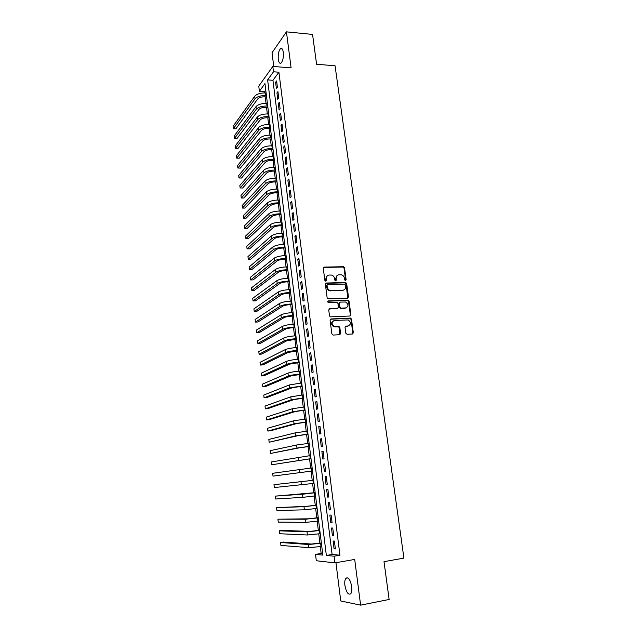 <?xml version="1.0" encoding="UTF-8"?>
<svg xmlns="http://www.w3.org/2000/svg" width="637" height="637" viewBox="0 0 637 637"><rect width="100%" height="100%" fill="white"/><g stroke="black" fill="none" stroke-linecap="round" stroke-linejoin="round"><path stroke-width="0.96" d="M345.517 280.614L346.146 279.794L344.521 267.795L343.55 266.712L324.201 267.094L323.278 268.257L324.862 280.391L325.722 281.172L326.367 280.344L326.168 278.775C326.08 276.554 327.068 275.303 329.114 275.033L331.566 275.08C333.247 275.598 334.266 276.753 334.608 278.544L334.815 280.113L335.667 280.885L336.312 280.073L336.097 278.504C336.01 276.291 336.981 275.057 339.011 274.786L341.416 274.826C343.096 275.335 344.107 276.482 344.458 278.281L344.673 279.842L345.326 280.591L345.644 280.097L344.02 268.113L343.048 267.03L323.485 267.452M325.786 281.164L325.682 279.078L326.168 278.775M335.715 280.885L335.611 278.807L336.097 278.504M351.704 586.573C350.294 579.63 348.351 576.859 345.867 578.237C344.848 579.638 344.521 582.035 344.896 585.419C346.265 592.346 348.216 595.133 350.74 593.78C351.759 592.378 352.078 589.973 351.704 586.573M283.306 52.306C282.764 48.993 281.801 47.799 280.423 48.723C278.64 50.952 277.931 54.495 278.281 59.345C278.815 62.673 279.778 63.875 281.18 62.944C282.947 60.73 283.656 57.187 283.306 52.306M345.819 333.191L347.046 334.29L352.42 333.995L353.328 332.769L351.481 319.129L350.629 318.078L331.001 318.946L330.07 320.164L331.877 333.963L333.111 335.078L339.696 334.704L340.62 333.477L339.839 327.593L339.011 326.542L334.274 326.486C331.288 324.002 331.367 321.98 334.529 320.419L348.208 319.941C351.234 322.37 351.178 324.392 348.049 325.993L345.947 326.104L345.031 327.314L345.819 333.191M334.107 556.205L334.935 562.877L316.302 560.743L315.538 554.397L322.84 555.114L264.96 83.59L259.394 91.29L258.765 86.138L272.819 66.415L273.496 71.782L267.628 79.896L326.351 555.456L334.107 556.205L339.951 555.209L278.91 72.204L273.496 71.782M272.819 66.415L291.101 67.888L286.435 31.85L312.552 34.422L316.589 64.249L335.062 65.786L403.914 558.116L384.007 561.659L389.127 599.481L360.614 605.15L354.698 559.437L334.935 562.877M347.579 298.172L348.479 296.993L346.655 283.569L345.724 282.494L326.287 283.019L325.364 284.198L327.139 297.782L328.031 298.849L347.579 298.172M349.06 301.277L350.891 314.813L349.992 316.008L330.348 316.86L329.496 315.801L328.732 309.932L329.655 308.722L337.506 308.388L338.422 307.193L337.905 303.331L336.686 302.225L328.278 302.511C327.458 301.874 327.474 301.349 328.31 300.927L348.168 300.21L349.06 301.277L348.55 301.556L350.382 315.068L350.891 314.813M335.954 562.702L340.747 600.97L360.614 605.15M286.435 31.85L272.031 52.72L273.759 66.495M277.406 87.333L276.609 80.931L275.614 82.269L276.41 88.647L277.406 87.333M278.751 98.034L277.947 91.609L276.944 92.906L277.748 99.316L278.751 98.034M280.105 108.792L279.293 102.334L278.289 103.608L279.094 110.05L280.105 108.792M281.466 119.605L280.646 113.107L279.635 114.357L280.447 120.831L281.466 119.605M282.828 130.474L282.008 123.944L280.989 125.163L281.801 131.668L282.828 130.474M284.198 141.398L283.377 134.837L282.35 136.015L283.17 142.561L284.198 141.398M285.575 152.378L284.747 145.777L283.72 146.932L284.54 153.509L285.575 152.378M286.961 163.406L286.132 156.782L285.089 157.904L285.917 164.513L286.961 163.406M288.354 174.498L287.518 167.842L286.475 168.924L287.303 175.573L288.354 174.498M289.755 185.646L288.919 178.949L287.86 180.008L288.696 186.689L289.755 185.646M291.165 196.857L290.321 190.121L289.254 191.148L290.098 197.86L291.165 196.857M292.574 208.116L291.73 201.356L290.663 202.343L291.507 209.087L292.574 208.116M293.999 219.439L293.147 212.639L292.072 213.602L292.916 220.378L293.999 219.439M295.433 230.817L294.573 223.985L293.49 224.909L294.342 231.725L295.433 230.817M296.866 242.259L296.006 235.387L294.915 236.279L295.775 243.135L296.866 242.259M298.307 253.757L297.439 246.853L296.348 247.713L297.208 254.601L298.307 253.757M299.764 265.318L298.888 258.375L297.782 259.203L298.649 266.123L299.764 265.318M301.221 276.936L300.346 269.961L299.231 270.749L300.107 277.708L301.221 276.936M302.686 288.617L301.803 281.602L300.688 282.358L301.564 289.357L302.686 288.617M304.16 300.361L303.276 293.307L302.153 294.031L303.029 301.062L304.16 300.361M305.641 312.17L304.757 305.075L303.618 305.76L304.502 312.831L305.641 312.17M307.138 324.034L306.238 316.908L305.099 317.552L305.991 324.663L307.138 324.034M308.634 335.962L307.735 328.796L306.58 329.409L307.48 336.551L308.634 335.962M310.139 347.961L309.232 340.755L308.077 341.328L308.977 348.511L310.139 347.961M311.652 360.016L310.745 352.771L309.574 353.312L310.482 360.534L311.652 360.016M313.173 372.135L312.257 364.858L311.087 365.359L311.995 372.613L313.173 372.135M314.71 384.326L313.786 377.008L312.608 377.47L313.515 384.764L314.71 384.326M316.247 396.58L315.323 389.223L314.129 389.645L315.052 396.978L316.247 396.58M317.791 408.898L316.86 401.501L315.665 401.883L316.589 409.257L317.791 408.898M319.344 421.288L318.412 413.843L317.21 414.193L318.134 421.606L319.344 421.288M320.913 433.741L319.973 426.257L318.755 426.567L319.694 434.02L320.913 433.741M322.481 446.258L321.542 438.742L320.315 439.004L321.255 446.497L322.481 446.258M324.066 458.847L323.118 451.291L321.884 451.514L322.824 459.046L324.066 458.847M325.658 471.507L324.703 463.903L323.461 464.086L324.408 471.667L325.658 471.507L324.408 471.667M327.251 484.239L326.295 476.595L325.045 476.731L326.001 484.351L327.251 484.239M328.859 497.035L327.896 489.351L326.638 489.447L327.593 497.107L328.859 497.035M330.476 509.903L329.504 502.171L328.238 502.227L329.202 509.934L330.476 509.903M332.1 522.842L331.129 515.07L329.847 515.086L330.818 522.834L332.1 522.842M333.732 535.852L332.753 528.041L331.471 528.009L332.442 535.797L333.732 535.852M278.91 72.204L272.954 80.294L332.108 554.477L339.951 555.209M333.095 541.004L334.075 548.839L335.38 548.943L334.393 541.084L333.095 541.004M265.756 90.08L264.61 91.64L264.769 92.914M265.247 96.848L266.051 103.393M266.529 107.303L267.333 113.912M267.811 117.805L268.631 124.494M269.109 128.363L269.937 135.124M270.407 138.97L271.243 145.801M271.712 149.631L272.556 156.543M273.018 160.341L273.878 167.332M274.34 171.114L275.208 178.169M275.662 181.935L276.538 189.07M276.999 192.804L277.883 200.018M278.337 203.736L279.229 211.03M279.683 214.717L280.583 222.09M281.028 225.761L281.944 233.206M282.39 236.853L283.314 244.385M283.752 248.008L284.691 255.62M285.129 259.211L286.069 266.911M286.507 270.478L287.462 278.258M287.892 281.801L288.856 289.66M289.286 293.179L290.257 301.126M290.687 304.621L291.674 312.648M292.096 316.119L293.092 324.233M293.514 327.673L294.517 335.874M294.931 339.29L295.95 347.579M296.364 350.971L297.391 359.34M297.798 362.708L298.833 371.172M299.247 374.508L300.29 383.06M300.696 386.364L301.755 395.012M302.161 398.284L303.228 407.019M303.626 410.276L304.709 419.098M305.099 422.323L306.19 431.241M306.58 434.434L307.687 443.448M308.077 446.609L309.192 455.718M309.574 458.847L310.697 468.052M311.079 471.157L312.218 480.425M312.6 483.563L313.738 492.847M314.129 496.048L315.267 505.332M315.665 508.605L316.804 517.889M317.21 521.225L318.349 530.51M318.763 533.91L319.901 543.202M320.323 546.665L321.159 553.449L322.656 553.593M345.334 282.533L345.811 282.517M321.159 553.449L315.538 554.397M264.61 91.64L259.394 91.29M272.954 80.294L267.628 79.896M332.108 554.477L326.351 555.456M275.614 82.269L276.784 82.348M276.944 92.906L278.122 92.986M278.289 103.608L279.46 103.68M279.635 114.357L280.813 114.421M280.989 125.163L282.167 125.218M282.35 136.015L283.529 136.071M283.72 146.932L284.898 146.98M285.089 157.904L286.276 157.944M286.475 168.924L287.661 168.964M287.86 180.008L289.055 180.04M289.254 191.148L290.448 191.172M290.663 202.343L291.857 202.359M292.072 213.602L293.267 213.61M293.49 224.909L294.684 224.909M294.915 236.279L296.117 236.279M296.348 247.713L297.551 247.697M297.782 259.203L298.992 259.179M299.231 270.749L300.441 270.725M300.688 282.358L301.898 282.326M302.153 294.031L303.363 293.991M303.618 305.76L304.836 305.712M305.099 317.552L306.317 317.497M306.58 329.409L307.798 329.345M308.077 341.328L309.295 341.257M309.574 353.312L310.8 353.232M311.087 365.359L312.313 365.272M312.608 377.47L313.834 377.375M314.129 389.645L315.363 389.541M315.665 401.883L316.9 401.772M317.21 414.193L318.444 414.074M318.755 426.567L319.997 426.44M320.315 439.004L321.558 438.869M321.884 451.514L323.126 451.37M323.461 464.086L324.703 463.935M326.001 484.351L327.243 484.184M327.593 497.107L328.843 496.932M329.202 509.934L330.46 509.751M330.818 522.834L332.076 522.635M332.442 535.797L333.7 535.598M334.075 548.839L335.341 548.624M337.26 275.399L335.611 278.807M327.314 275.67L325.682 279.078M347.714 298.156L346.154 283.863L345.222 282.788L325.595 283.354M345.35 284.858L344.506 284.086L327.681 284.588L327.036 285.416L327.251 287.08C327.577 288.832 328.557 289.978 330.173 290.52L342.682 290.257C344.705 289.97 345.668 288.72 345.572 286.507L345.35 284.858M327.147 284.89L326.558 285.71L327.036 285.416M343.821 289.994L342.18 290.552L329.695 290.814C328.071 290.265 327.1 289.118 326.773 287.375L326.558 285.71M350.095 316L350.382 315.068M337.65 308.372L329.01 309.017M348.55 301.556L347.34 300.449L327.792 301.205M345.58 308.045C348.734 306.421 348.75 304.406 345.628 302.018L340.317 302.081L339.402 303.276L339.919 307.13L340.787 308.189L346.393 307.878M339.664 302.376L339.402 303.276M345.079 308.316L340.293 308.459L339.417 307.4L338.908 303.546M348.757 325.849L345.35 326.359M333.239 320.841C330.866 322.816 331.049 324.782 333.78 326.741L335.349 326.654M339.784 334.696L339.338 327.832L338.51 326.789L334.855 326.9M352.492 333.987L352.81 333.008L350.971 319.384L350.119 318.333L330.372 319.225M266.6 96.935L264.801 96.824C261.488 96.768 259.116 97.493 257.69 98.982L235.841 128.825L233.365 128.706L255.047 98.815C257.189 96.569 260.756 95.478 265.74 95.558L266.433 95.606M233.365 128.706L233.086 126.277L254.736 96.219C256.87 93.95 260.437 92.867 265.422 92.946L266.115 92.994M267.882 107.382L266.083 107.279C262.762 107.239 260.382 107.948 258.948 109.413L236.964 138.579L234.48 138.468L256.305 109.253C258.455 107.056 262.03 105.981 267.03 106.045L267.723 106.084M234.48 138.468L234.201 136.023L255.986 106.642C258.136 104.428 261.711 103.353 266.704 103.417L267.397 103.457M269.164 117.877L267.365 117.781C264.044 117.757 261.656 118.458 260.207 119.891L238.087 148.373L235.602 148.278L257.563 119.748C259.721 117.59 263.312 116.539 268.32 116.579L269.013 116.619M235.602 148.278L235.324 145.825L257.244 117.12C259.402 114.955 262.985 113.896 267.994 113.943L268.687 113.975M270.462 128.427L268.663 128.34C265.326 128.324 262.93 129.016 261.481 130.418L239.217 158.215L236.725 158.127L258.829 130.29C261.003 128.188 264.594 127.145 269.618 127.169L270.311 127.201M236.725 158.127L236.446 155.659L258.511 127.647C260.676 125.529 264.275 124.486 269.292 124.51L269.984 124.549M271.768 139.033L269.961 138.954C266.616 138.954 264.22 139.63 262.755 140.992L240.348 168.096L237.856 168.025L260.095 140.881C262.285 138.826 265.892 137.807 270.924 137.807L271.617 137.839M237.856 168.025L237.569 165.548L259.777 138.229C261.958 136.167 265.565 135.132 270.598 135.14L271.29 135.171M273.074 149.687L271.266 149.615C267.914 149.623 265.51 150.3 264.037 151.63L241.487 178.026L238.986 177.97L261.377 151.526C263.575 149.528 267.19 148.517 272.23 148.501L272.931 148.525M238.986 177.97L238.708 175.478L261.059 148.859C263.248 146.844 266.863 145.833 271.903 145.817L272.604 145.849M274.388 160.389L272.572 160.333C269.22 160.357 266.807 161.018 265.326 162.316L242.633 188.003L240.125 187.955L262.659 162.228C264.873 160.277 268.503 159.282 273.552 159.242L274.252 159.266M240.125 187.955L239.846 185.455L262.34 159.545C264.546 157.586 268.169 156.583 273.217 156.551L273.918 156.575M275.71 171.146L273.894 171.098C270.534 171.138 268.105 171.791 266.624 173.049L243.78 198.027L241.272 197.988L263.949 172.977C266.17 171.082 269.817 170.103 274.873 170.039L275.574 170.063M241.272 197.988L240.985 195.479L263.622 170.286C265.844 168.375 269.483 167.388 274.539 167.34L275.24 167.356M277.031 181.959L275.216 181.919C271.848 181.975 269.419 182.612 267.922 183.838L244.934 208.092L242.426 208.068L265.247 183.782C267.484 181.935 271.131 180.972 276.203 180.892L276.904 180.908M242.426 208.068L242.14 205.544L264.92 181.075C267.15 179.22 270.805 178.249 275.869 178.177L276.569 178.193M278.369 192.828L276.546 192.796C273.169 192.868 270.733 193.497 269.228 194.683L246.097 218.204L243.581 218.196L266.545 194.643C268.798 192.852 272.461 191.904 277.541 191.801L278.242 191.817M243.581 218.196L243.286 215.656L266.218 191.92C268.464 190.121 272.126 189.165 277.206 189.07L277.907 189.085M279.707 203.752L277.883 203.729C274.499 203.808 272.055 204.429 270.542 205.584L247.26 228.365L244.743 228.372L267.858 205.56C270.12 203.816 273.799 202.885 278.887 202.765L279.587 202.773M244.743 228.372L244.449 225.824L267.532 202.821C269.785 201.069 273.464 200.137 278.552 200.018L279.253 200.026M281.06 214.725L279.229 214.717C275.837 214.812 273.384 215.417 271.864 216.54L248.43 238.572L245.906 238.588L269.172 216.524C271.45 214.844 275.136 213.928 280.24 213.785L280.941 213.785M245.906 238.588L245.611 236.032L268.846 213.777C271.115 212.081 274.802 211.158 279.898 211.022L280.606 211.03M282.414 225.761L280.583 225.761C277.183 225.864 274.722 226.461 273.193 227.552L249.608 248.828L247.076 248.86L270.494 227.552C272.787 225.92 276.482 225.02 281.594 224.853L282.302 224.861M247.076 248.86L246.782 246.288L270.168 224.789C272.445 223.141 276.147 222.241 281.251 222.082L281.96 222.082M283.776 236.845L281.936 236.853C278.536 236.98 276.068 237.569 274.531 238.612L250.787 259.132L248.255 259.179L271.824 238.628C274.125 237.052 277.836 236.176 282.955 235.985L283.664 235.985M248.255 259.179L247.96 256.592L271.497 235.857C273.791 234.265 277.501 233.381 282.621 233.198L283.322 233.198M285.137 247.992L283.298 248.008C279.89 248.151 277.413 248.725 275.869 249.736L251.973 269.483L249.441 269.539L273.162 249.768C275.479 248.247 279.197 247.379 284.333 247.172L285.042 247.164M249.441 269.539L249.139 266.943L272.827 246.973C275.136 245.444 278.855 244.576 283.991 244.369L284.699 244.361M286.515 259.187L284.675 259.219C281.259 259.37 278.775 259.936 277.214 260.907L253.168 279.89L250.628 279.954L274.507 260.955C276.832 259.49 280.567 258.646 285.71 258.415L286.419 258.407M250.628 279.954L250.333 277.35L274.173 258.152C276.49 256.679 280.224 255.827 285.36 255.596L286.077 255.588M287.9 270.446L286.053 270.486C282.629 270.653 280.137 271.211 278.576 272.142L254.37 290.337L251.822 290.416L275.853 272.206C278.194 270.797 281.944 269.969 287.096 269.714L287.805 269.698M251.822 290.416L251.519 287.797L275.518 269.387C277.851 267.97 281.594 267.134 286.746 266.887L287.462 266.871M289.286 281.761L287.438 281.817C284.006 282 281.506 282.533 279.938 283.433L255.572 300.831L253.024 300.927L277.214 283.513C279.563 282.159 283.322 281.347 288.489 281.076L289.198 281.052M253.024 300.927L252.722 298.299L276.872 280.678C279.221 279.317 282.979 278.496 288.139 278.226L288.848 278.21M342.889 290.448L342.459 290.384M290.679 293.131L288.832 293.195C285.392 293.394 282.884 293.92 281.299 294.78L256.783 311.382L254.227 311.493L278.576 294.875C280.941 293.585 284.715 292.789 289.891 292.494L290.599 292.471M254.227 311.493L253.924 308.849L278.234 292.025C280.599 290.727 284.365 289.923 289.532 289.628L290.249 289.612M292.088 304.566L290.225 304.637C286.785 304.852 284.269 305.37 282.677 306.19L258.001 321.98L255.437 322.099L279.946 306.293C282.326 305.067 286.109 304.287 291.292 303.968L292.009 303.937M255.437 322.099L255.134 319.448L279.603 303.435C281.976 302.193 285.758 301.405 290.942 301.094L291.658 301.062M293.498 316.056L291.635 316.135C288.187 316.366 285.663 316.868 284.062 317.648L259.219 332.625L256.655 332.761L281.323 317.775C283.72 316.605 287.51 315.848 292.709 315.498L293.426 315.466M256.655 332.761L256.353 330.093L280.981 314.901C283.369 313.715 287.16 312.95 292.351 312.616L293.068 312.584M294.915 327.601L293.052 327.697C289.596 327.944 287.056 328.437 285.448 329.178L260.445 343.327L257.874 343.478L282.709 329.313C285.113 328.206 288.919 327.466 294.127 327.1L294.843 327.06M257.874 343.478L257.571 340.795L282.366 326.423C284.763 325.3 288.569 324.552 293.776 324.193L294.493 324.153M296.34 339.21L286.849 340.755L261.68 354.076L259.108 354.244L284.102 340.914C286.523 339.863 290.337 339.147 295.56 338.749L296.277 338.709M340.126 333.971L340.604 333.915M259.108 354.244L258.797 351.544L283.752 338.008C286.172 336.941 289.986 336.217 295.202 335.834L295.918 335.795M297.774 350.876L288.25 352.396L262.914 364.882L260.342 365.057L285.503 352.572C287.932 351.584 291.762 350.883 296.993 350.469L297.718 350.422M260.342 365.057L260.031 362.349L285.153 349.657C287.582 348.646 291.412 347.945 296.635 347.531L297.352 347.483M299.215 362.604L289.668 364.101L264.164 375.734L261.576 375.926L286.905 364.292C289.357 363.369 293.195 362.684 298.435 362.246L299.159 362.19M261.576 375.926L261.266 373.202L286.554 361.362C288.999 360.415 292.837 359.73 298.076 359.292L298.801 359.244M300.656 374.397L291.085 375.862L265.414 386.635L262.826 386.842L288.322 376.077C290.783 375.209 294.636 374.548 299.892 374.078L300.616 374.023M262.826 386.842L262.516 384.111L287.964 373.123C290.424 372.247 294.278 371.57 299.525 371.116L300.25 371.06M302.113 386.253L292.51 387.694L266.672 397.592L264.076 397.814L289.739 387.917L302.073 385.918M264.076 397.814L263.766 395.067L289.389 384.947L301.707 382.941M303.578 398.165L293.944 399.574L267.93 408.604L265.334 408.843L291.173 399.821L303.538 397.878M265.334 408.843L265.024 406.08L290.814 396.835L303.172 394.884M305.043 410.14L295.385 411.526L269.204 419.672L266.6 419.918L292.606 411.789L305.019 409.902M266.6 419.918L266.282 417.147L292.248 408.787L304.645 406.892M306.524 422.18L296.834 423.533L270.478 430.787L267.866 431.05L294.047 423.812L306.501 421.981M267.866 431.05L267.548 428.263L293.689 420.802L306.126 418.955M308.013 434.283L298.291 435.612L269.148 442.237L295.496 435.907L307.99 434.131M269.148 442.237L268.83 439.434L295.138 432.881L307.615 431.09M309.502 446.449L299.756 447.747L270.43 453.48L296.961 448.066L309.494 446.346M270.43 453.48L270.112 450.67L296.595 445.016L309.112 443.288M311.007 458.68L271.72 464.779L310.999 458.624M271.72 464.779L271.394 461.944L310.617 455.551M312.512 470.974L273.01 476.126L312.512 470.966M273.01 476.126L272.692 473.283L312.13 467.877M313.651 480.242L273.99 484.677L313.659 480.266M273.99 484.677L274.316 487.536L314.033 483.379M315.172 492.648L275.295 496.127L302.495 494.224L315.188 492.727M275.295 496.127L275.622 499.002L302.87 497.338L315.57 495.849M316.708 505.125L306.811 506.296L276.609 507.633L303.992 506.694L316.724 505.252M276.609 507.633L276.936 510.524L304.367 509.823L317.107 508.398M318.245 517.674L308.324 518.805L277.931 519.195L305.497 519.227L318.269 517.849M277.931 519.195L278.258 522.101L305.879 522.372L318.659 521.002M319.798 530.287L309.837 531.385L281.904 530.414L279.253 530.82L307.01 531.831L319.822 530.51M279.253 530.82L279.587 533.734L307.392 534.992L320.212 533.687M321.351 542.963L311.366 544.038L283.242 542.071L280.591 542.493L308.531 544.5L321.382 543.242M280.591 542.493L280.925 545.423L308.913 547.677L321.781 546.435M345.644 280.097L346.146 279.794M325.889 280.654L326.367 280.344M335.818 280.376L336.312 280.073M323.723 267.413L324.201 267.094M342.817 267.014L343.311 266.696M344.02 268.113L344.521 267.795M325.81 283.322L326.287 283.019M344.951 282.764L345.445 282.462M346.154 283.863L346.655 283.569M347.969 297.272L348.479 296.993M326.773 287.375L327.251 287.08M330.683 290.934L331.168 290.639M342.18 290.552L342.682 290.257M329.17 308.993L329.655 308.722M337.013 308.658L337.506 308.388M327.824 301.205L328.31 300.927M347.34 300.449L347.85 300.178M339.417 307.4L339.919 307.13M340.644 308.507L341.137 308.236M345.437 326.343L345.947 326.104M347.539 326.24L348.049 325.993M338.112 326.725L338.613 326.478M339.338 327.832L339.839 327.593M340.118 333.716L340.62 333.477M330.507 319.209L331.001 318.946M349.753 318.285L350.262 318.03M350.971 319.384L351.481 319.129M352.81 333.008L353.328 332.769M265.422 92.946L265.74 95.558M254.736 96.219L255.047 98.815M266.704 103.417L267.03 106.045M255.986 106.642L256.305 109.253M267.994 113.943L268.32 116.579M257.244 117.12L257.563 119.748M269.292 124.51L269.618 127.169M258.511 127.647L258.829 130.29M270.598 135.14L270.924 137.807M259.777 138.229L260.095 140.881M271.903 145.817L272.23 148.501M261.059 148.859L261.377 151.526M273.217 156.551L273.552 159.242M262.34 159.545L262.659 162.228M274.539 167.34L274.873 170.039M263.622 170.286L263.949 172.977M275.869 178.177L276.203 180.892M264.92 181.075L265.247 183.782M277.206 189.07L277.541 191.801M266.218 191.92L266.545 194.643M278.552 200.018L278.887 202.765M267.532 202.821L267.858 205.56M279.898 211.022L280.24 213.785M268.846 213.777L269.172 216.524M281.251 222.082L281.594 224.853M270.168 224.789L270.494 227.552M282.621 233.198L282.955 235.985M271.497 235.857L271.824 238.628M283.991 244.369L284.333 247.172M272.827 246.973L273.162 249.768M285.36 255.596L285.71 258.415M274.173 258.152L274.507 260.955M286.746 266.887L287.096 269.714M275.518 269.387L275.853 272.206M288.139 278.226L288.489 281.076M276.872 280.678L277.214 283.513M289.532 289.628L289.891 292.494M278.234 292.025L278.576 294.875M290.942 301.094L291.292 303.968M279.603 303.435L279.946 306.293M292.351 312.616L292.709 315.498M280.981 314.901L281.323 317.775M293.776 324.193L294.127 327.1M282.366 326.423L282.709 329.313M295.202 335.834L295.56 338.749M283.752 338.008L284.102 340.914M296.635 347.531L296.993 350.469M285.153 349.657L285.503 352.572M298.076 359.292L298.435 362.246M286.554 361.362L286.905 364.292M299.525 371.116L299.892 374.078M287.964 373.123L288.322 376.077M300.983 382.996L301.349 385.982M289.389 384.947L289.739 387.917M302.448 394.948L302.814 397.942M290.814 396.835L291.173 399.821M303.921 406.955L304.287 409.965M292.248 408.787L292.606 411.789M305.402 419.027L305.768 422.06M293.689 420.802L294.047 423.812M306.891 431.169L307.265 434.211M295.138 432.881L295.496 435.907M308.388 443.368L308.762 446.426M296.595 445.016L296.961 448.066M309.885 455.63L310.267 458.712M298.06 457.223L298.427 460.288M311.397 467.964L311.78 471.062M299.533 469.493L299.9 472.574M312.918 480.362L313.3 483.475M301.014 481.827L301.381 484.924M314.447 492.831L314.829 495.952M302.495 494.224L302.87 497.338M315.984 505.356L316.366 508.501M303.992 506.694L304.367 509.823M317.529 517.961L317.919 521.114M305.497 519.227L305.879 522.372M319.081 530.621L319.471 533.798M307.01 531.831L307.392 534.992M320.642 543.361L321.032 546.554M308.531 544.5L308.913 547.677M345.867 578.237L347.826 577.878M280.423 48.723L282.159 48.882M343.048 267.03L343.55 266.712M345.222 282.788L345.724 282.494M329.695 290.814L330.173 290.52M340.293 308.459L340.787 308.189M347.659 300.489L348.168 300.21M333.78 326.741L334.274 326.486M338.51 326.789L339.011 326.542M350.119 318.333L350.629 318.078"/></g></svg>
